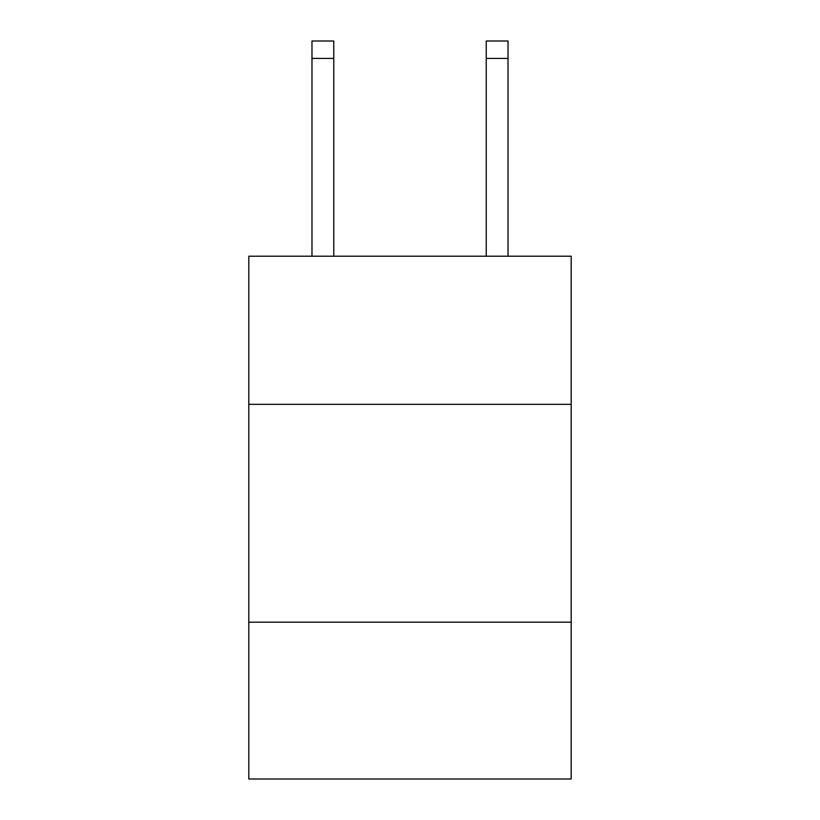 <?xml version="1.0" encoding="UTF-8"?>
<svg xmlns="http://www.w3.org/2000/svg" width="820" height="820" viewBox="0 0 820 820"><rect width="100%" height="100%" fill="white"/><g stroke="black" fill="none" stroke-linecap="round" stroke-linejoin="round"><path stroke-width="1.23" d="M571.191 404.332L571.191 256.209L248.808 256.209L248.808 404.332L571.191 404.332L571.191 779L248.808 779L248.808 404.332M571.191 622.165L248.808 622.165M333.76 256.209L333.76 41L311.979 41L333.76 41L311.979 41L333.76 41L311.979 41L333.76 41L311.979 41L333.76 41L311.979 41L333.76 41L311.979 41L311.979 256.209M333.76 41L311.979 41L333.76 41M508.021 256.209L508.021 41L486.239 41L486.239 256.209M333.76 58.425L311.979 58.425M486.239 58.425L508.021 58.425"/></g></svg>
